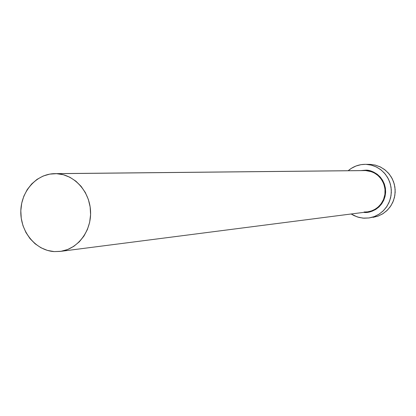 <?xml version="1.0" encoding="UTF-8"?>
<svg xmlns="http://www.w3.org/2000/svg" width="416" height="416" viewBox="0 0 416 416"><rect width="100%" height="100%" fill="white"/><g stroke="black" fill="none" stroke-linecap="round" stroke-linejoin="round"><path stroke-width="0.62" d="M364.177 212.311L363.678 212.373L364.177 212.311M364.083 212.009L367.583 211.874L371.732 210.87L375.58 208.988L378.96 206.31L381.711 202.951L383.708 199.061L384.868 194.823L385.122 190.424L384.472 186.061L382.938 181.938L380.598 178.24L377.556 175.131L373.953 172.754L369.949 171.215L365.726 170.576L365.846 170.16L360.792 170.602L365.846 170.16L365.726 170.576L54.969 173.644M60.284 251.404L367.583 211.874L370.822 211.172L374.291 209.737L377.796 207.371L381.009 203.954L383.526 199.529L384.935 194.355L385.003 188.9L383.724 183.721L381.363 179.265L378.316 175.786L374.977 173.321L371.649 171.751L365.726 170.576L56.571 173.675C74.162 174.33 89.731 191.365 90.558 211.224C91.582 231.067 77.672 249.309 60.221 251.41L54.158 251.597C35.833 250.479 20.514 231.977 20.8 211.697C20.842 191.407 36.478 173.722 54.85 173.649L364.733 170.56M368.987 217.963L378.342 215.998L383.224 213.512L387.499 210.028L390.962 205.686L393.463 200.689L394.883 195.25L395.158 189.623L394.28 184.059L392.278 178.802L389.256 174.096L385.341 170.149L380.718 167.138L375.591 165.188L370.193 164.388L366.075 164.351L371.53 165.168L376.714 167.138L381.389 170.186L385.346 174.184L388.404 178.942L390.426 184.262L391.316 189.894L391.035 195.588L389.6 201.089L387.072 206.149L383.573 210.538L379.252 214.068L374.317 216.58L368.976 217.963L362.976 218.13L357.287 216.944L351.166 213.985L354.052 215.628L358.878 217.412L363.943 218.197L369.07 217.953L374.052 216.679L378.695 214.422L382.819 211.271L386.266 207.34L388.903 202.779L390.614 197.772L391.331 192.509L391.035 187.2L389.735 182.047L387.478 177.258L384.353 173.014L380.489 169.489L376.033 166.806L371.166 165.074L366.075 164.351L370.193 164.388L365.336 164.336M348.182 170.726C353.116 166.504 358.816 164.372 365.274 164.336L360.953 164.668L356.002 166.01L351.406 168.314L348.182 170.726M365.846 170.16L369.84 170.732L373.656 172.094L377.146 174.2L380.172 176.972L382.616 180.294L384.384 184.049L385.403 188.084L385.632 192.249L385.07 196.373L383.729 200.294L381.67 203.871L378.971 206.955L375.736 209.43L372.102 211.203L368.191 212.207L364.172 212.41C370.339 213.465 384.4 207.792 385.632 192.249C385.653 176.644 372.081 169.671 365.846 170.16M373.152 217.355L378.076 216.091L382.673 213.866L386.755 210.746L390.166 206.861L392.772 202.358L394.462 197.408L395.179 192.208L394.883 186.961L393.598 181.87L391.362 177.138L388.274 172.947L384.452 169.458L380.047 166.806L375.232 165.095L370.193 164.388M56.571 173.675L49.748 174.117L43.165 176.036L37.071 179.348L31.699 183.924L27.243 189.582L23.868 196.108L21.705 203.252L20.821 210.746L21.252 218.312L22.979 225.664L25.948 232.528L30.04 238.649L35.11 243.792L40.971 247.759L47.398 250.401L54.158 251.597L60.991 251.3L67.631 249.517L73.819 246.308L79.321 241.784L83.907 236.122L87.396 229.533L89.653 222.284L90.584 214.651L90.142 206.939L88.358 199.451L85.296 192.483L81.073 186.311L75.873 181.173L69.893 177.268L63.378 174.736L56.571 173.675"/></g></svg>
